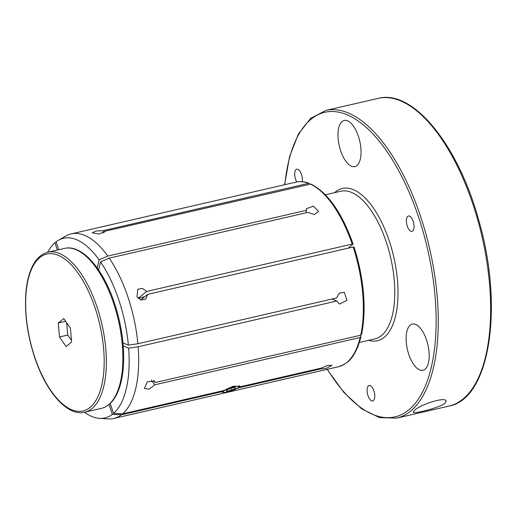 <?xml version="1.0" encoding="UTF-8"?>
<svg xmlns="http://www.w3.org/2000/svg" width="517" height="517" viewBox="0 0 517 517"><rect width="100%" height="100%" fill="white"/><g stroke="black" fill="none" stroke-linecap="round" stroke-linejoin="round"><path stroke-width="0.78" d="M334.628 192.654A78.145 34.704 77 0 1 342.357 188.447A78.145 34.704 77 0 1 391.647 248.69A78.145 34.704 77 0 1 384.234 337.336A78.145 34.704 77 0 1 377.436 340.742A78.145 34.704 77 0 1 368.64 340.341M325.406 194.78L340.819 191.225A75.773 33.657 77 0 1 388.616 249.653A75.773 33.657 77 0 1 381.43 335.611A75.773 33.657 77 0 1 374.838 338.913L359.418 342.461M302.219 181.687A7.891 3.503 -103 0 0 300.997 173.163A7.891 3.503 -103 0 0 296.764 169.182A7.891 3.503 -103 0 0 296.079 169.524A7.891 3.503 -103 0 0 296.771 181.952M368.472 385.882A7.891 3.503 -103 0 0 367.723 394.833A7.891 3.503 -103 0 0 372.699 400.921A7.891 3.503 -103 0 0 374.347 392.442A7.891 3.503 -103 0 0 369.157 385.54A7.891 3.503 -103 0 0 368.472 385.882M407.764 216.326A7.891 3.503 -103 0 0 407.021 225.283A7.891 3.503 -103 0 0 411.997 231.37A7.891 3.503 -103 0 0 413.639 222.892A7.891 3.503 -103 0 0 408.456 215.983A7.891 3.503 -103 0 0 407.764 216.326M410.272 325.109A23.679 10.514 -103 0 0 408.029 351.974A23.679 10.514 -103 0 0 422.964 370.23A23.679 10.514 -103 0 0 427.895 344.794A23.679 10.514 -103 0 0 412.333 324.075A23.679 10.514 -103 0 0 410.272 325.109M342.138 121.482A23.679 10.514 -103 0 0 339.895 148.34A23.679 10.514 -103 0 0 354.83 166.597A23.679 10.514 -103 0 0 359.761 141.16A23.679 10.514 -103 0 0 344.199 120.448A23.679 10.514 -103 0 0 342.138 121.482M444.904 403.299C439.056 408.029 412.863 414.285 413.212 412.114L414.582 410.278C420.147 404.688 445.615 396.242 446.152 401.095L444.904 403.299M98.644 270.048L100.537 261.88A92.181 40.94 77 0 1 128.39 345.136L137.884 343.74L336.535 297.986L339.378 293.1L344.38 292.415L346.952 300.345L339.495 304.067L336.8 301.01L138.142 346.765A94.721 42.064 77 0 1 122.594 413.865L223.325 390.658L233.012 386.277L239.843 386.18L239.636 386.903L321.244 368.104L327.694 365.403L331.972 365.325L326.33 368.356L320.062 369.067L238.453 387.866L233.781 389.876M70.402 328.088L63.733 318.55L58.266 323.002L59.468 336.981L66.131 346.513L71.605 342.067L70.402 328.088M66.68 322.763L67.733 335.074L71.462 340.399M67.733 335.074L59.468 336.981M65.653 321.296L58.266 323.002M238.298 387.414L238.453 387.866M320.062 369.067L319.849 368.427M122.348 345.518L128.649 348.161A92.181 40.94 77 0 1 113.533 413.406L122.594 413.865M113.533 413.406L110.205 403.46M58.764 249.717L56.114 241.807A92.181 40.94 77 0 1 58.427 240.276A92.181 40.94 77 0 1 99.09 259.818L97.202 267.974M143.422 296.958A71.249 31.64 77 0 1 143.539 297.275L144.127 296.797L138.213 298.393M144.262 297.113L143.539 297.275M348.141 248.186L353.105 244.069C341.918 212.72 327.856 192.705 310.911 184.033L104.596 231.306L104.789 231.706L98.663 234.078L92.207 232.786L96.13 230.996L103.077 230.672L308.623 183.328A94.721 42.064 -103 0 0 295.911 182.133C300.215 181.163 304.694 181.577 309.334 183.373L308.623 183.328M361.021 336.832L358.1 346.151C353.602 355.832 350.713 362.604 338.428 366.734A94.721 42.064 -103 0 0 360.207 337.498L361.021 336.832L360.271 335.3M352.982 244.25L352.2 244.089A94.721 42.064 -103 0 0 310.142 183.962M47.654 252.277A92.181 40.94 77 0 1 54.931 242.77L57.361 250.034M109.042 404.488L112.344 414.369A92.181 40.94 77 0 1 99.438 418.343A92.181 40.94 77 0 1 84.504 412.262M138.142 346.765L128.649 348.161M58.427 240.276L65.982 235.952A94.721 42.064 77 0 1 71.243 233.878A94.721 42.064 77 0 1 107.794 256.057L306.445 210.303L306.342 208.726L313.438 206.121L318.646 211.576L314.265 214.536L307.893 212.371L109.236 258.125A94.721 42.064 77 0 1 128.513 298.774A94.721 42.064 77 0 1 137.884 343.74M99.09 259.818L107.794 256.057M54.931 242.77L56.198 242.046M224.475 392.274L221.877 392.19L222.142 391.621L121.405 414.828A94.721 42.064 77 0 1 113.759 418.486A94.721 42.064 77 0 1 108.131 418.919L99.438 418.343M121.405 414.828L112.344 414.369M128.39 345.136L122.968 342.861M109.236 258.125L100.537 261.88M360.207 337.498L154.661 384.842L149.381 389.12L144.392 388.506L147.345 381.714L154.745 381.268L155.197 382.541L360.743 335.197A94.721 42.064 -103 0 0 353.182 247.023L147.636 294.367L145.729 299.078L141.083 300.015L136.96 296.829L137.761 289.281L142.414 288.344L146.654 291.433L352.2 244.089M353.182 247.023L353.971 247.191M361.557 334.512L360.743 335.197M305.857 212.836L306.445 210.303M222.142 391.621L221.929 390.981M239.636 386.903L239.261 385.785M336.8 301.01L332.043 299.02M155.197 382.541L153.698 380.389M151.313 380.053L154.661 384.842M146.654 291.433L138.155 298.335M140.792 299.931L147.636 294.367M103.077 230.672L103.29 233.128M104.667 232.152L104.596 231.306M226.756 391.259L231.5 390.167L235.636 388.183L235.028 387.298L230.285 388.39L226.149 390.367L226.756 391.259L226.42 390.238M238.053 387.627A8.201 1.564 161.5 0 0 238.621 387.013A8.201 1.564 161.5 0 0 230.395 387.795A8.201 1.564 161.5 0 0 223.357 392.119A8.201 1.564 161.5 0 0 230.323 391.104A8.201 1.564 161.5 0 0 238.053 387.627M230.86 388.254L231.5 390.167M327.358 369.287A156.289 69.407 -103 0 0 408.579 410.078A156.289 69.407 -103 0 0 398.103 169.634A156.289 69.407 -103 0 0 284.835 184.685M449.086 406.052A157.866 70.112 -103 0 0 462.825 399.169A157.866 70.112 -103 0 0 477.786 220.087A157.866 70.112 -103 0 0 378.218 98.372L325.839 110.438A157.866 70.112 77 0 1 425.413 232.152A157.866 70.112 77 0 1 410.446 411.235A157.866 70.112 77 0 1 396.707 418.111L449.086 406.052C490.077 398.891 503.855 306.549 478.878 220.746C458.54 145.451 413.193 88.924 378.218 98.372M34.736 357.085A80.51 35.757 -103 0 0 101.752 385.165A80.51 35.757 -103 0 0 58.318 255.353A80.51 35.757 -103 0 0 34.736 357.085M64.425 248.412L47.887 252.218A82.093 36.455 77 0 1 101.843 324.03A82.093 36.455 77 0 1 84.736 412.211L101.28 408.398A82.093 36.455 -103 0 0 113.643 303.376A82.093 36.455 -103 0 0 64.425 248.412C81.802 244.018 103.09 268.485 114.548 303.356C121.999 326.272 124.875 348.161 123.162 369.028C122.387 377.255 120.804 384.415 118.419 390.503C114.464 400.52 108.751 406.485 101.28 408.398M396.707 418.111L379.581 417.633L361.687 408.889L343.915 392.5L327.112 369.345M284.589 184.737L289.572 156.567L298.38 134.052L310.646 118.361L325.839 110.438M47.887 252.218C40.416 254.138 34.697 260.103 30.749 270.12C28.364 276.207 26.781 283.361 26.005 291.594C24.293 312.455 27.162 334.35 34.62 357.266C46.071 392.132 67.365 416.605 84.736 412.211M113.759 418.486L338.428 366.734M71.243 233.878L295.911 182.133M354.087 247.01C364.13 279.264 366.618 308.429 361.564 334.512M238.621 387.013L239.3 385.708M223.357 392.119L222.11 391.524"/></g></svg>
